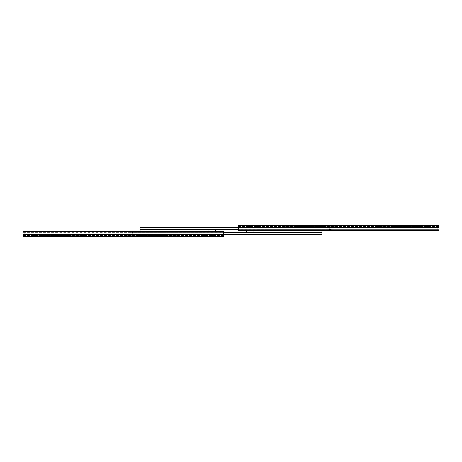 <?xml version="1.0" encoding="UTF-8"?>
<svg xmlns="http://www.w3.org/2000/svg" width="462" height="462" viewBox="0 0 462 462"><rect width="100%" height="100%" fill="white"/><g stroke="black" fill="none" stroke-linecap="round" stroke-linejoin="round"><path stroke-width="0.35" stroke-dasharray="2.31 1.73" d="M417.128 226.472L419.363 226.472L417.128 226.472L417.128 225.56L418.335 225.56L417.128 225.56M256.722 226.472L258.957 226.472L256.722 226.472L256.722 225.56L257.923 225.56L256.722 225.56M248.562 225.56L251.137 225.56L248.562 225.56L248.562 226.472L251.137 226.472L248.562 226.472M251.137 225.56L251.137 226.472M305.417 226.472L307.652 226.472L305.417 226.472L305.417 225.56L308.853 225.56L305.417 225.56M377.027 226.472L379.262 226.472L377.027 226.472L377.027 225.56L380.469 225.56L377.027 225.56M426.155 225.56L428.73 225.56L426.155 225.56L426.155 226.472L428.73 226.472L426.155 226.472M428.73 225.56L428.73 226.472M419.363 226.472L420.57 226.472L419.363 226.472L419.363 225.56L418.335 225.56L420.57 225.56L419.363 225.56L419.363 226.472M258.957 226.472L260.158 226.472L258.957 226.472L258.957 225.56L257.923 225.56L260.158 225.56L258.957 225.56L258.957 226.472M307.652 226.472L308.853 226.472L307.652 226.472L307.652 225.56L307.652 226.472M379.262 226.472L380.469 226.472L379.262 226.472L379.262 225.56L379.262 226.472M240.107 226.472L238.392 226.472L240.107 226.472L240.107 228.765L240.107 226.472M438.9 226.472L238.392 226.472L238.392 227.622L238.392 226.472L438.9 226.472L437.757 226.472L438.9 226.472L438.9 229.914L438.9 226.472M140.113 227.264L140.113 230.197L140.113 227.362L329.366 227.362L140.113 227.264L329.366 227.264L329.366 230.197L140.113 230.197L329.366 230.197L329.366 229.279L329.366 231L329.366 227.373L329.366 231L331.196 231L331.196 229.279L329.366 229.279L331.196 229.279L331.196 230.486L238.392 230.486L238.392 229.857L438.9 229.857L438.9 230.486L438.9 229.568L238.392 229.857L238.392 225.56L438.9 225.56L438.9 225.976L238.392 225.976M438.9 230.486L438.9 225.976M238.392 229.568L438.9 229.568L438.9 227.622L438.9 229.568L238.392 229.568L238.392 227.622L238.392 229.568L329.366 229.556L140.113 229.556L140.113 231L321.887 231L321.887 232.444L132.634 232.444L132.634 234.627L132.634 231L130.804 231L130.804 232.721L130.804 231.514L223.608 231.514L223.608 236.44L23.1 236.44L23.1 236.024L223.608 236.024M238.392 228.765L238.392 226.472L238.392 228.765L240.107 228.765L238.392 228.765M437.757 229.914L437.757 226.472L437.757 229.914L438.9 229.914L437.757 229.914M44.872 235.528L42.637 235.528L44.872 235.528L44.872 236.44L43.665 236.44L44.872 236.44M205.278 235.528L203.043 235.528L205.278 235.528L205.278 236.44L204.077 236.44L205.278 236.44M213.438 236.44L210.863 236.44L213.438 236.44L213.438 235.528L210.863 235.528L213.438 235.528M210.863 236.44L210.863 235.528M156.583 235.528L154.348 235.528L156.583 235.528L156.583 236.44L153.147 236.44L156.583 236.44M84.973 235.528L82.738 235.528L84.973 235.528L84.973 236.44L81.531 236.44L84.973 236.44M35.845 236.44L33.27 236.44L35.845 236.44L35.845 235.528L33.27 235.528L35.845 235.528M33.27 236.44L33.27 235.528M42.637 235.528L41.43 235.528L42.637 235.528L42.637 236.44L43.665 236.44L41.43 236.44L42.637 236.44L42.637 235.528M203.043 235.528L201.842 235.528L203.043 235.528L203.043 236.44L204.077 236.44L201.842 236.44L203.043 236.44L203.043 235.528M154.348 235.528L153.147 235.528L154.348 235.528L154.348 236.44L154.348 235.528M82.738 235.528L81.531 235.528L82.738 235.528L82.738 236.44L82.738 235.528M221.893 235.528L223.608 235.528L221.893 235.528L221.893 233.235L221.893 235.528M23.1 235.528L223.608 235.528L223.608 234.378L223.608 235.528L23.1 235.528L24.243 235.528L23.1 235.528L23.1 232.086L23.1 235.528M223.608 232.432L23.1 232.432L23.1 234.378L23.1 232.143L223.608 232.432L223.608 231.514L223.608 234.378L223.608 232.432L132.634 232.444L132.634 231L132.634 234.736L132.634 231.514M23.1 231.514L23.1 232.143L223.608 232.143L23.1 232.143L23.1 231.514L23.1 236.024M223.608 233.235L223.608 235.528L223.608 233.235L221.893 233.235L223.608 233.235M24.243 232.086L24.243 235.528L24.243 232.086L23.1 232.086L24.243 232.086M215.506 231.803L211.238 231.803L215.506 231.803L215.506 230.197L213.069 230.197L215.506 230.197M253.199 231.803L248.931 231.803L253.199 231.803L253.199 230.197L246.494 230.197L253.199 230.197M321.887 231.803L132.634 231.803L321.887 231.803L321.887 232.097L321.887 231.803M211.238 231.803L208.801 231.803L211.238 231.803L211.238 230.197L213.069 230.197L208.801 230.197L211.238 230.197L211.238 231.803M248.931 231.803L246.494 231.803L248.931 231.803L248.931 230.197L248.931 231.803M223.608 234.401L321.887 234.401L321.887 232.097L321.887 234.638L132.634 234.638L321.887 234.736L223.608 234.736M321.887 234.401L321.887 232.444M223.608 234.627L321.887 234.638M329.366 231L321.887 231M238.392 227.373L329.366 227.599L140.113 227.599L140.113 229.556M329.366 227.264L238.392 227.264L329.366 227.264M329.366 230.486L329.366 227.599L238.392 227.599M132.634 232.721L132.634 231.803L132.634 232.721L130.804 232.721L132.634 232.721M418.335 225.56L418.335 226.472L418.335 225.56M257.923 225.56L257.923 226.472L257.923 225.56M306.624 225.56L306.624 226.472L306.624 225.56M378.234 225.56L378.234 226.472L378.234 225.56M438.9 226.934L238.392 226.934M438.9 227.622L238.392 227.622L438.9 227.622M43.665 236.44L43.665 235.528L43.665 236.44M204.077 236.44L204.077 235.528L204.077 236.44M155.376 236.44L155.376 235.528L155.376 236.44M83.766 236.44L83.766 235.528L83.766 236.44M23.1 235.066L223.608 235.066M23.1 234.378L223.608 234.378L23.1 234.378M213.069 230.197L213.069 231.803L213.069 230.197M250.762 230.197L250.762 231.803L250.762 230.197M321.887 232.097L132.634 232.097L321.887 232.097M329.366 229.903L140.113 229.903L329.366 229.903M380.469 225.56L380.469 226.472M308.853 225.56L308.853 226.472M260.158 225.56L260.158 226.472M420.57 225.56L420.57 226.472M81.531 236.44L81.531 235.528M153.147 236.44L153.147 235.528M201.842 236.44L201.842 235.528M41.43 236.44L41.43 235.528M246.494 230.197L246.494 231.803M208.801 230.197L208.801 231.803"/><path stroke-width="0.69" d="M438.9 225.976L238.392 225.976L238.392 225.56L438.9 225.56L438.9 230.486L331.196 230.486L331.196 231L321.887 231L321.887 232.444L223.608 232.444M238.392 225.976L238.392 230.486L438.9 230.486M23.1 236.024L223.608 236.024L223.608 236.44L23.1 236.44L23.1 231.514L130.804 231.514L130.804 231L132.634 231L132.634 231.514M223.608 236.024L223.608 231.514L23.1 231.514M321.887 231L132.634 231L140.113 231L140.113 227.264L238.392 227.264L140.113 227.264M321.887 232.444L321.887 234.401L223.608 234.401M321.887 234.401L223.608 234.627M321.887 234.627L223.608 234.736M238.392 227.373L140.113 227.373M238.392 227.599L140.113 227.599M238.392 229.556L140.113 229.556M329.366 230.486L329.366 231M438.9 226.934L238.392 226.934M23.1 235.066L223.608 235.066"/></g></svg>
